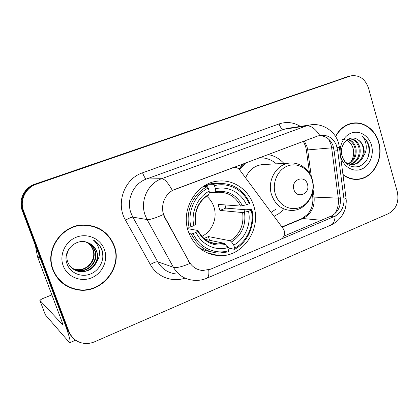 <?xml version="1.0" encoding="UTF-8"?>
<svg xmlns="http://www.w3.org/2000/svg" width="419" height="419" viewBox="0 0 419 419"><rect width="100%" height="100%" fill="white"/><g stroke="black" fill="none" stroke-linecap="round" stroke-linejoin="round"><path stroke-width="0.63" d="M232.43 167.815L234.127 167.459C236.421 167.281 238.311 168.145 239.804 170.046L283.249 228.764L284.265 230.79C285.114 234.771 283.862 237.693 280.505 239.548L210.61 269.187L202.55 270.512C196.626 269.878 192.101 266.872 188.974 261.493L164.719 217.508L163.431 214.46L162.771 211.621M188.382 231.628C194.076 246.252 204.158 254.254 218.629 255.637C242.549 257.591 261.943 229.219 253.636 205.619C248.996 190.252 234.111 179.505 218.723 181.06C196.815 182.165 180.17 209.38 188.382 231.628M232.707 167.799L175.079 189.299C165.625 192.567 160.116 204.65 163.688 214.46L165.044 217.561L188.974 261.493M283.296 209.809L278.965 213.559L274.068 216.351M238.992 169.129L242.643 164.002M268.05 154.527C274.209 155.664 279.494 158.623 283.914 163.41M52.852 269.789C57.33 280.594 65.249 287.214 76.609 289.644C100.717 294.929 123.217 268.087 114.256 245.806C108.914 232.739 99.036 225.783 84.628 224.935C62.609 223.95 44.33 249.268 52.852 269.789M62.745 283.38L70.633 287.554M342.988 174.833C347.451 178.175 352.29 179.693 357.512 179.384C372.774 178.824 383.93 159.189 378.802 142.465C375.482 129.895 363.991 121.191 352.725 123.139C345.314 124.485 339.568 128.9 335.488 136.385M355.008 179.4L357.271 179.112M206.719 278.268L206.86 278.211C202.22 280.191 197.391 280.824 192.379 280.117C184.124 279.038 177.803 274.759 173.403 267.27L147.069 219.546L145.079 215.057C139.831 200.848 147.902 183.339 161.671 178.698C164.609 178.913 168.176 182.836 172.361 190.467L317.476 136.091L320.394 135.353C327.862 134.735 333.205 138.019 336.415 145.199L337.714 150.725L344.009 199.308C344.172 206.897 341.213 212.501 335.142 216.131L281.736 238.846M319.1 135.599C325.741 135.861 330.366 139.166 332.974 145.524L334.158 151.008L340.448 199.172C340.757 206.693 337.845 212.25 331.707 215.853L283.914 236.133M348.399 76.483L35.631 184.171C24.899 187.602 18.74 200.35 22.909 210.726L67.972 330.544L72.105 336.981L67.972 330.544L22.909 210.726C18.74 200.35 24.899 187.602 35.631 184.171L350.436 75.965M319.802 135.447C315.292 128.664 310.856 125.475 306.504 125.868L161.671 178.698L146.55 178.981C133.582 183.323 126.004 199.669 130.958 212.952L132.839 217.142L157.706 261.817L173.403 267.27C176.488 268.129 181.998 266.845 189.938 263.431L188.618 261.388M368.537 88.21C365.237 78.919 359.387 74.786 350.981 75.829L36.401 184.182C25.59 187.633 19.389 200.481 23.59 210.93L68.952 331.597C71.115 336.991 74.928 340.642 80.401 342.543C85.167 344.025 89.933 343.758 94.704 341.747L388.403 213.674C396.248 209.181 399.228 201.942 397.338 191.965L368.537 88.21M354.024 123.27L351.73 123.317M100.22 229.45L92.154 225.862M347.859 76.625L34.871 184.166C24.213 187.565 18.101 200.224 22.238 210.521L67.003 329.507L71.104 335.897M92.133 226.202L82.763 224.977M113.947 245.927C108.668 233.006 98.905 226.124 84.654 225.275C62.855 224.275 44.739 249.342 53.182 269.663C57.618 280.369 65.464 286.921 76.724 289.32C100.57 294.526 122.814 267.966 113.947 245.927M86.304 242.135C89.771 243.905 92.122 246.545 93.353 250.054C97.166 259.853 87.299 271.669 76.468 269.716L72.503 268.569M86.089 242.077C89.441 243.858 91.714 246.456 92.913 249.871C96.716 259.644 86.874 271.428 76.069 269.48L72.325 268.427M86.969 242.339C91.002 244.01 93.725 246.828 95.144 250.792C98.994 260.697 89.022 272.643 78.075 270.674L73.241 269.113M86.874 242.308C90.729 244.02 93.332 246.786 94.694 250.604C98.533 260.482 88.587 272.397 77.672 270.433L73.053 268.982M88.105 242.769C76.295 237.159 62.174 251.081 66.888 263.462C69.858 272.827 80.904 277.645 90.038 274.178C99.219 270.821 104.63 260.382 102.388 251.269L102.042 250.206C100.34 245.644 97.349 242.192 93.065 239.851C96.553 242.69 98.648 246.351 99.35 250.845C99.863 254.7 98.989 258.308 96.731 261.676C97.926 258.24 97.941 254.836 96.768 251.458C95.171 247.294 92.285 244.397 88.105 242.769C92.253 244.429 95.055 247.294 96.517 251.353C100.387 261.341 90.336 273.387 79.306 271.407L73.823 269.496M96.731 261.676C93.427 268.841 87.754 272.167 79.725 271.653C74.037 270.622 70.062 267.463 67.794 262.179C66.139 257.538 66.59 253.018 69.14 248.624M63.185 265.756C67.202 276.807 80.542 282.39 91.431 277.891C102.383 273.549 108.395 260.403 104.451 249.635C100.67 238.804 87.691 232.828 76.562 237.112C65.374 241.229 59 254.768 63.185 265.756M56.324 276.482L63.018 283.15M93.065 239.851C99.9 243.958 103.147 249.944 102.802 257.811M40.193 258.094L64.715 323.426C68.973 335.001 70.711 341.406 69.931 342.648L68.978 342.056L45.372 314.858M51.872 294.887L42 298.867L39.831 300.308L62.578 324.641C62.766 324.306 62.331 322.698 61.263 319.812L37.48 256.679L35.395 245.487M350.787 123.71L349.504 123.909M342.941 174.44C347.403 177.85 352.259 179.405 357.517 179.096C372.617 178.531 383.647 159.105 378.572 142.554C375.288 130.115 363.922 121.505 352.777 123.427C345.397 124.768 339.689 129.172 335.656 136.646M342.182 139.469C347.367 139.469 350.975 142.324 353.008 148.022C354.39 153.254 353.547 158.01 350.467 162.289M347.906 139.281C351.929 140.334 354.594 143.246 355.904 148.017C357.04 155.25 354.657 160.561 348.76 163.944M347.492 139.522C351.237 140.768 353.709 143.623 354.909 148.101C356.03 155.051 353.814 160.268 348.262 163.756M348.985 138.757L349.037 138.752C354.422 138.495 358.056 141.475 359.947 147.687C361.094 156.067 358.03 161.655 350.755 164.447M348.922 138.789C353.887 139.003 357.224 141.999 358.931 147.771C360.078 155.858 357.187 161.388 350.258 164.358M357.349 139.422C348.954 133.907 338.599 145.21 342.077 156.078C345.481 164.903 351.253 168.323 359.392 166.343C366.855 162.645 370.15 156.167 369.27 146.896L369.034 145.959C367.851 141.915 365.698 138.773 362.582 136.536C364.844 139.265 366.07 142.649 366.264 146.687C366.363 150.143 365.415 153.333 363.42 156.261C364.357 153.333 364.415 150.374 363.603 147.383C362.487 143.686 360.403 141.03 357.349 139.422C360.24 141.114 362.136 143.785 363.032 147.43C364.923 155.088 359.743 164.07 352.269 164.562M363.42 156.261C361.461 161.058 358.072 163.813 353.248 164.52C350.085 164.777 347.189 163.729 344.57 161.362M340.946 157.251C343.711 167.013 353.406 172.534 361.487 169.182C369.616 165.971 374.251 154.852 371.512 145.309C368.893 135.719 359.434 129.927 351.201 133.106C342.931 136.138 338.06 147.535 340.946 157.251M352.746 179.149L354.924 179.117M362.582 136.536C369.474 141.522 371.203 153.239 366.059 161.179M201.822 236.347C212.208 231.581 217.728 217.995 213.894 206.881C212.47 202.607 210.087 199.067 206.74 196.249M244.596 212.852L244.068 209.636L244.361 209.516L245.754 209.181L251.908 209.694L251.295 210.218C254.584 224.846 247.446 241.339 234.719 248.158L233.739 245.152C244.995 238.966 251.327 224.369 248.54 211.328L242.606 212.559L219.949 210.411L217.995 204.388L240.532 206.059L246.461 204.791C241.281 192.661 227.894 185.559 215.455 188.77L214.449 185.664C228.444 181.893 243.565 189.975 249.232 203.697L249.844 203.184C243.387 189.66 232.954 183.077 218.545 183.449L213.486 184.313L214.449 185.664M204.001 238.5L208.369 236.567L230.23 240.784L231.518 241.925L233.739 245.152M193.107 233.535L191.336 233.954C197.176 245.738 206.216 252.133 218.461 253.128L228.523 251.877L228.648 250.693C215.005 254.967 199.25 247.608 193.107 233.535L196.04 232.362C201.612 244.759 215.497 251.29 227.664 247.676L225.453 244.439L224.181 243.282L205.048 239.354M187.513 228.638L197.826 230.471L197.784 231L196.04 232.362M204.697 185.638L207.981 185.669L207.934 184.287L213.486 184.313M224.987 204.907L225.851 208.091L244.068 209.636M234.719 248.158L234.582 249.342L228.716 248.064L227.852 246.629L226.789 246.398M217.969 183.443L212.915 183.438L207.934 184.287M198.616 247.325C202.157 249.504 205.954 250.892 209.992 251.489M234.582 249.342C247.928 242.255 255.401 224.977 251.908 209.694M191.336 233.954L189.069 233.509M249.232 203.697L246.461 204.791M248.54 211.328L251.295 210.218M227.664 247.676L228.648 250.693M215.455 188.77L215.24 191.787L214.738 192.73L209.139 192.551M187.131 226.925L189.1 227.266L190.87 226.841C187.235 211.715 195.003 194.505 208.212 188.031L207.253 186.67C193.384 193.369 185.219 211.443 189.1 227.266M207.253 186.67L203.152 186.617M208.212 188.031L209.228 191.143C197.585 197.056 190.755 212.229 193.814 225.673L190.87 226.841M208.62 195.081L209.044 194.159L209.228 191.143M193.814 225.673L195.783 223.887M209.6 240.286L208.369 236.567M219.949 210.411L225.851 208.091M307.431 184.171C304.849 174.231 290.613 179.798 293.918 189.561C296.621 199.528 310.709 193.798 307.431 184.171M263.724 164.531L261.922 164.63C254.354 165.741 248.912 170.151 245.592 177.866M276.378 163.829C271.386 159.576 265.704 157.56 259.33 157.78M245.785 162.829L239.485 169.648M244.036 163.483L239.574 168.155M271.109 212.354L275.807 209.238M259.749 157.623L260.073 157.754M165.044 217.561L164.719 217.508M333.597 147.682L307.693 149.913L306.98 146.619L304.351 140.983M311.375 176.996L307.693 149.913L306.347 149.887L305.64 146.571M279.085 123.93C280.321 127.444 281.856 129.246 283.689 129.34L146.55 178.981C145.283 178.625 143.953 176.567 142.56 172.801L279.085 123.93C286.502 121.458 293.599 122.285 300.381 126.407M287.586 128.371L283.689 129.34L306.504 125.868L310.118 124.92L287.602 128.366M163.431 214.46C155.37 218.158 149.918 219.849 147.069 219.546L132.839 217.142C131.43 217.162 128.984 218.179 125.496 220.179C115.403 203.335 124.396 178.651 142.56 172.801M328.7 139.166L330.91 144.298L331.649 147.807L338.28 197.988C338.955 203.807 337.745 209.102 334.655 213.868M335.142 216.131C334.865 220.876 333.43 223.872 330.848 225.129L330.633 225.223M344.009 199.308L346.057 198.266L346.225 200.345C346.33 200.303 346.225 206.043 344.957 209.542C342.522 216.623 337.819 221.819 330.848 225.129L206.86 278.211C208.542 277.331 209.175 274.545 208.751 269.852M337.18 147.713L339.364 147.127L345.979 197.648M310.118 124.92C322.902 122.615 335.745 131.66 338.641 143.513L339.338 146.917M340.359 198.213L314.103 197.098L313.066 189.467M185.02 278.116C172.183 282.631 157.073 276.922 150.342 264.546L125.496 220.179M349.708 76.195L344.586 77.499M36.401 184.182L34.871 184.166M23.59 210.93L22.238 210.521M68.952 331.597L67.003 329.507M150.342 264.546C153.742 262.524 156.198 261.613 157.706 261.817C161.86 268.841 167.841 272.869 175.64 273.906M321.378 220.289L302.879 218.524C311.092 214.308 314.831 207.164 314.103 197.098L312.705 196.621L312.286 193.515M214.926 255.234L215.717 254.904M282.092 227.198L302.879 218.524L301.68 218.702L307.724 214.298L310.16 210.815C312.375 206.583 313.234 201.937 312.742 196.888M333.744 216.801L330.308 216.513M343.79 197.024L340.202 196.904M337.714 150.725L334.158 151.008M62.641 324.416L62.368 324.526M40.35 258.659L37.48 256.679M39.831 300.308L45.404 314.941M37.328 256.129L40.114 258.041M230.23 240.784C240.056 234.163 244.183 224.757 242.606 212.559M204.87 239.218C208.803 242.208 213.171 243.795 217.985 243.968L224.181 243.282M242.423 205.787C236.452 194.542 227.391 189.875 215.24 191.787M231.518 241.925C241.873 235.001 246.199 225.129 244.497 212.297M197.784 231C204.168 242.313 213.391 246.796 225.453 244.439M240.532 206.059C235.682 196.684 228.182 192.08 218.048 192.242L214.738 192.73M209.044 194.159C198.271 201.015 193.782 211.076 195.573 224.348M312.045 179.578C308.855 168.59 297.464 162.116 287.57 165.982C277.624 169.685 271.805 182.993 275.351 194.149C278.745 205.362 290.456 211.454 300.145 207.363C309.882 203.435 315.381 190.509 312.045 179.578M292.425 163.007L289.571 163.096C276.477 164.018 266.809 180.799 271.559 194.735C275.325 204.907 282.055 210.144 291.744 210.448C306.006 210.616 316.858 193.698 312.202 179.374C311.139 176.011 309.515 173.01 307.326 170.36C303.655 166.872 301.125 164.992 299.742 164.719C296.484 163.305 293.096 162.766 289.571 163.096L261.922 164.63M206.53 252.584L218.629 255.637M233.263 167.506L234.127 167.459M75.965 289.173L76.609 289.644M355.097 179.405L357.512 179.384M214.366 255.129L215.219 254.773M281.908 226.951L301.68 218.702M309.541 173.382L306.357 149.976M305.551 146.273L303.366 141.35M83.564 224.972L84.654 225.275M76.069 269.48L76.468 269.716M77.672 270.433L78.081 270.674M79.311 271.407L79.725 271.653M75.635 340.186L69.931 342.648M350.195 123.788L352.777 123.427M352.3 164.562L353.248 164.52M210.244 242.329L217.985 243.968C209.421 243.638 202.775 239.218 198.051 230.717M206.122 184.837L207.903 184.847M212.915 183.438L218.545 183.449M195.825 224.107C193.342 212.574 199.428 199.842 208.725 195.024M260.037 157.754L259.66 157.654"/></g></svg>
